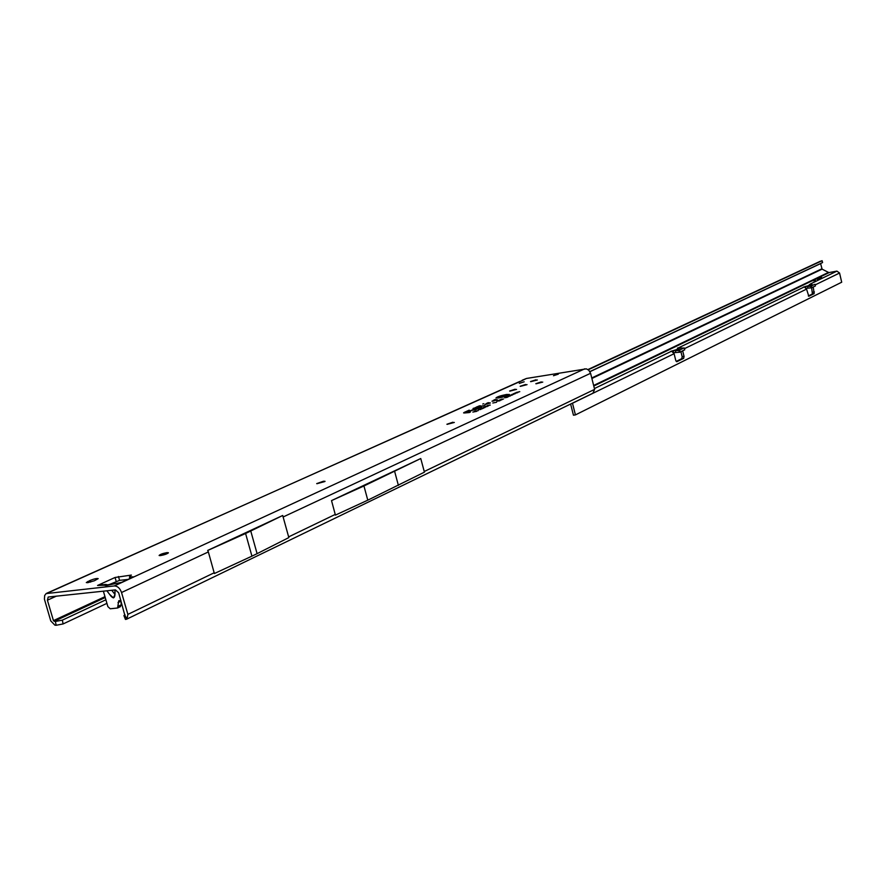 <?xml version="1.0" encoding="UTF-8"?>
<svg xmlns="http://www.w3.org/2000/svg" width="886" height="886" viewBox="0 0 886 886"><rect width="100%" height="100%" fill="white"/><g stroke="black" fill="none" stroke-linecap="round" stroke-linejoin="round"><path stroke-width="1.33" d="M110.063 594.838L113.463 597.906L115.003 594.362C114.626 598.548 113.054 598.847 110.274 595.248M106.685 584.572L104.515 585.358L106.973 585.358M159.325 555.6L168.296 552.986M316.922 483.723L324.907 481.519M447.131 424.35L454.33 422.445M536.063 383.804L542.753 382.087M520.403 386.351L527.037 384.646M530.78 381.667L537.359 379.972M509.849 391.125L516.549 389.397M482.781 404.005L483.745 403.706L482.781 404.005M499.305 397.736C504.632 396.662 507.756 395.632 508.664 394.635L506.061 394.669C501.011 395.677 497.899 396.695 496.714 397.725L499.305 397.736M498.873 397.936C504.588 396.795 508.121 395.654 509.45 394.491L506.493 394.48C500.501 395.688 496.991 396.85 495.961 397.98L498.873 397.936M477.654 407.039L484.055 405.688L477.908 406.763L479.293 405.877L474.708 407.948L484.852 405.478L478.706 406.552L480.456 405.766L479.293 405.877M480.943 407.25L473.235 408.335L477.565 408.313L481.674 406.929L473.235 408.335M472.98 408.734L480.865 407.139M474.198 409.266L476.712 408.911L474.785 409.775L470.566 410.628L475.716 409.631L478.13 408.535L474.464 408.856L473.412 409.332L475.904 409.122L471.618 410.152M471.352 410.561L477.321 408.745L474.464 408.856M87.592 582.689L86.296 582.545L90.117 580.43C94.16 578.857 96.851 578.259 98.191 578.636L94.392 580.751L87.592 582.689M558.324 374.158L553.484 375.73L558.324 374.158M524.169 381.8L519.307 383.383L524.169 381.8M167 552.62L168.395 552.753C167.332 553.85 164.707 554.791 160.488 555.588L159.115 555.467C160.167 554.37 162.802 553.418 167 552.62M323.534 481.231L325.029 481.308L316.712 483.601L323.534 481.231M452.912 422.223L446.909 424.239L452.912 422.223M515.154 389.22L509.616 391.036L515.154 389.22M525.631 384.469L520.16 386.263L525.631 384.469M541.313 381.91L535.831 383.704L541.313 381.91M535.952 379.806L530.537 381.567L535.952 379.806M55.397 621.463L62.352 620.134L63.094 623.943L56.139 625.272L55.397 621.463L53.448 620.621L47.412 600.199L48.198 597.042L115.457 589.888L118.669 592.812L124.871 615.416L127.019 618.949L125.447 619.436L123.918 615.582L125.048 614.84M108.236 584.97L119.577 580.352L127.983 579.433M104.515 585.358L117.639 583.143M109.487 584.826L117.783 583.132M108.38 585.059L105.644 584.439L97.56 585.458L108.203 585.103M97.56 585.458L101.934 583.464L101.923 584.838M120.895 600.486L118.735 600.797L117.594 607.995L110.241 608.782L107.87 606.622L103.374 591.161M522.818 380.293L46.626 593.31M56.139 625.272L54.877 625.151L50.746 620.876L44.411 599.157L44.654 595.547L46.105 593.598L114.305 585.945C117.561 586.045 119.964 588.226 121.537 592.512L127.883 614.386L127.019 618.949M121.537 592.512L208.354 551.934L214.224 572.998M102.145 584.815L101.934 583.464L115.058 577.473L131.349 575.069L129.445 576.941L133.166 576.841L132.446 577.373L120.219 583.021L116.786 583.387L120.219 583.021M508.254 396.795L506.183 397.083L508.254 396.795M510.436 395.931L507.324 396.518L510.436 395.931M512.152 395.145L509.04 395.732L512.152 395.145M512.939 394.658L510.879 394.946L512.939 394.658M515.109 393.794L511.997 394.381L515.109 393.794M517.479 392.708L513.481 393.705L517.479 392.708M517.933 392.498L514.832 393.096L517.933 392.498M519.772 391.667L516.195 392.476L519.772 391.667M507.257 397.238L504.677 397.77L507.29 397.327M500.103 400.583L497.677 400.804L500.103 400.583M501.243 400.062L498.829 400.284L501.243 400.062M502.384 399.542L499.97 399.774L502.384 399.542M503.525 399.021L501.111 399.254L503.525 399.021M499.848 400.782L496.791 401.203L499.848 400.782M496.592 402.255L492.815 403.008L496.592 402.255M488.385 405.821L485.34 406.452L488.441 405.932M490.168 405.002L487.123 405.633L490.224 405.123M487.289 406.508L483.557 407.25L487.289 406.508M485.041 407.527L481.419 408.202L485.041 407.527M483.656 408.158L480.046 408.834L483.656 408.158M479.171 409.177L482.582 408.645L479.248 409.421M478.329 409.775L480.854 409.432L478.329 409.775M478.163 410.65L474.375 411.37L478.163 410.65M476.635 411.348L472.847 412.068L476.635 411.348M486.292 404.105L490.401 402.964L488.108 402.676L486.215 403.639L488.197 403.54L486.292 404.105M493.269 400.937L497.356 399.796L495.052 399.52L493.181 400.472L495.163 400.372L493.269 400.937M464.364 412.976L469.292 412.555L470.355 412.068L467.852 412.289L471.031 410.838L465.327 412.411L469.126 410.185L464.22 412.411L463.577 412.898L464.364 412.976M522.219 380.227L526.45 378.466L586.333 368.853L588.78 370.193L590.574 373.294L594.628 389.375L592.911 393.218M502.152 396.928L498.331 397.703L502.152 396.928M506.061 395.145L502.251 395.931L506.061 395.145M504.466 395.887L500.789 396.651L504.466 395.887M470.3 411.17L466.689 412.389M469.569 410.417L464.198 412.699L469.259 412.411L467.044 412.499L470.222 411.049M466.723 412.522L464.696 412.599L469.491 410.296M492.66 401.214L496.57 400.007L494.288 400.184L495.429 399.619M495.108 399.652L493.801 400.295L495.961 400.162L491.963 401.192M485.672 404.381L489.604 403.163L487.322 403.34L488.474 402.776M488.153 402.798L486.835 403.462L488.994 403.329L484.974 404.359M476.513 407.15L477.62 406.895M479.337 406.01L476.524 406.995M476.17 410.971L475.428 411.082L476.203 411.082M481.685 408.546L483.08 408.247L481.696 408.667M483.058 407.914L484.454 407.626L483.069 408.036M512.108 394.757L513.603 394.314L512.119 394.846M510.602 395.389L509.827 395.51L510.635 395.477M507.412 396.895L508.918 396.441L507.423 396.983M208.199 551.701L207.833 550.405L245.588 533.494L251.934 556.153L257.095 553.661L288.836 537.592L282.712 515.486L207.701 550.416L208.354 551.934M123.918 615.582L124.848 615.427L126.299 619.325M367.79 500.18L363.947 485.971L420.75 458.527L424.427 472.16L367.79 500.18L335.417 515.109M394.658 471.474L398.39 485.406M363.947 485.971L331.519 500.601L335.285 514.622M420.75 458.527L331.519 500.601M521.234 380.991L526.45 378.466M62.352 620.134L105.888 599.789M63.094 623.943L106.929 603.355M214.379 573.53L251.934 556.153M245.588 533.494L282.712 515.486M250.782 531.079L257.095 553.661M120.928 600.586L121.249 604.828L120.108 606.722M113.829 583.553L112.943 583.796M105.811 585.635L109.51 584.815M815.319 280.175L812.983 280.818L815.341 280.297M817.291 279.223L820.115 278.636L817.313 279.334M820.447 277.661L821.61 277.451L821.643 278.093L821.001 277.573L816.039 279.134L820.458 277.728M809.361 284.572L810.391 284.528M813.259 287.031L814.145 293.643L808.818 296.267L806.548 289.113L804.566 287.142L803.38 287.119L805.44 286.521L805.717 287.717M682.685 350.867L684.036 356.394L683.66 358.354L676.804 361.732L675.763 360.48L674.091 353.702L671.887 351.443L670.669 351.377L676.096 349.782L680.492 349.649L679.019 350.546L673.083 350.657L673.548 352.539M678.122 348.154L684.479 348.032L677.425 348.109L679.839 347.367L681.456 348.076M805.086 286.543L808.409 285.713L812.119 285.58L810.9 286.322L805.54 286.433M593.786 386.03L829.296 272.523L836.905 271.116L839.563 273.021L841.7 282.213L575.435 414.903L573.452 415.202L570.617 404.049M683.604 348.143L680.492 349.649M684.634 349.804L679.994 352.185L673.67 352.717M572.456 403.152L575.435 414.903M814.533 284.406L812.119 285.58M815.341 285.945L811.72 287.795L806.216 288.304M803.846 287.13L679.363 347.423L679.529 348.109M680.16 348.098L680.193 347.423M810.812 283.985L812.063 284.472M836.905 271.116L810.336 284.007M591.881 378.488L822.086 269.145L828.488 272.401L593.642 385.465M822.086 269.145L820.591 263.496M819.871 261.481L822.097 260.694L822.585 262.566L589.877 371.588M822.097 260.694L588.271 369.761M829.296 272.523L828.488 272.401M680.935 351.72L682.165 356.704L681.777 358.664L676.206 361.433M811.642 287.817L812.407 293.953L808.331 295.968M87.792 581.471L88.135 582.623M54.135 621.341L105.224 597.529M104.969 596.655L53.448 620.621M115.069 589.932L115.003 594.362M519.916 381.39L47.534 593.088M47.412 600.199L56.505 596.09M127.883 614.386L214.246 572.755M114.305 585.945L584.782 368.809M90.117 580.43L90.605 582.069M130.142 577.019L130.508 578.27M118.458 576.498L119.577 580.352M115.058 577.473L116.177 581.327M283.066 517.014L590.574 373.294M424.206 471.529L594.628 389.375M288.581 536.916L335.296 514.401M121.249 604.828L118.336 606.212M120.906 601.206L117.993 602.591M114.936 589.943L114.87 594.34L111.758 590.286M679.329 348.209L676.096 349.782M810.601 284.55L808.076 285.768M594.417 388.555L671.123 351.41M679.584 348.209L676.472 349.726M679.75 350.313L679.994 352.185M684.413 348.043L684.645 349.915M572.478 403.252L674.091 353.702M675.475 350.612L675.697 352.384M679.019 350.546L679.241 352.318M684.557 348.608L806.548 289.113M810.834 284.539L808.409 285.713M811.532 286.123L811.72 287.795M815.164 284.362L815.341 286.012M807.644 286.444L807.822 288.028M810.9 286.322L811.078 287.906M815.264 284.86L839.563 273.021M821.82 268.812L591.748 377.979M589.932 371.688L820.602 263.607M822.585 262.566L821.931 260.794M820.004 261.403L587.961 369.551L820.203 261.315M683.66 358.354L681.777 358.664M684.036 356.394L682.165 356.704M814.145 293.643L812.407 293.953M814.411 291.937L812.683 292.247M110.96 596.134L106.863 590.796M129.445 576.941L129.91 578.547M126.665 619.181L593.255 393.074M120.507 606.6L117.594 607.995M121.703 582.335L117.738 583.132M684.479 348.032L684.712 349.848M815.209 284.351L815.386 285.979"/></g></svg>
